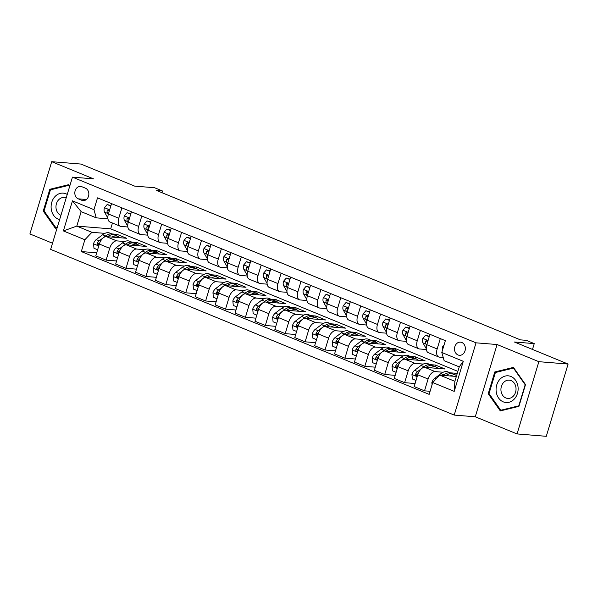 <?xml version="1.0" encoding="UTF-8"?>
<svg xmlns="http://www.w3.org/2000/svg" width="598" height="598" viewBox="0 0 598 598"><rect width="100%" height="100%" fill="white"/><g stroke="black" fill="none" stroke-linecap="round" stroke-linejoin="round"><path stroke-width="0.9" d="M461.82 342.482A6.593 5.427 -85.4 0 0 460.467 342.153A6.593 5.427 -85.4 0 0 454.644 347.453A6.593 5.427 -85.4 0 0 458.046 354.98A6.593 5.427 -85.4 0 0 459.406 355.302A6.593 5.427 -85.4 0 0 465.229 350.002A6.593 5.427 -85.4 0 0 461.82 342.482M517.053 433.939L546.288 436.308L568.1 364.055L538.865 361.685L497.08 344.53L476.03 342.826L454.218 415.079L475.268 416.784L517.053 433.939L538.865 361.685M476.03 342.826L72.455 177.143L50.643 249.396L454.218 415.079M72.455 177.143L93.505 178.847L51.712 161.692L29.9 233.945L52.504 243.229M51.712 161.692L80.947 164.061L134.677 186.12L154.553 187.727L162.514 191.001L156.669 190.523L520.439 339.866L526.285 340.337L534.246 343.611L514.37 341.996L568.1 364.055M78.256 198.842L81.754 200.278A6.391 5.255 -85.4 0 0 83.07 200.592A6.391 5.255 -85.4 0 0 88.713 195.456A6.391 5.255 -85.4 0 0 85.409 188.168L81.911 186.733A6.391 5.255 -85.4 0 0 80.595 186.419A6.391 5.255 -85.4 0 0 74.952 191.547A6.391 5.255 -85.4 0 0 78.256 198.842L86.411 199.5M84.871 239.746L63.381 230.918L72.455 200.846L93.953 209.674L96.271 217.859L81.149 211.655L76.783 226.104L91.905 232.316L84.871 239.746L81.306 251.556L429.155 394.366L432.728 382.548L439.762 375.118L454.884 381.33L459.249 366.88L444.12 360.669L441.802 352.476L463.293 361.304L454.218 391.376L432.728 382.548M441.802 352.476L445.368 340.666L97.519 197.856L93.953 209.674M532.489 349.434L534.246 343.611M161.998 192.713L162.514 191.001M112.454 223.024L110.69 228.847L76.783 226.104L63.381 230.918M96.271 217.859L107.939 218.808M440.292 338.58L437.16 348.955A8.245 4.537 112.3 0 0 438.708 356.961A8.245 4.537 112.3 0 0 439.485 357.141L443.208 357.447M420.394 330.41L417.262 340.785A8.245 4.537 112.3 0 0 418.809 348.791A8.245 4.537 112.3 0 0 419.579 348.978L426.344 349.524M400.496 322.24L397.364 332.615A8.245 4.537 112.3 0 0 398.911 340.621A8.245 4.537 112.3 0 0 399.681 340.808L406.446 341.353M380.597 314.07L377.465 324.445A8.245 4.537 112.3 0 0 379.005 332.451A8.245 4.537 112.3 0 0 379.782 332.638L386.54 333.183M360.691 305.899L357.559 316.275A8.245 4.537 112.3 0 0 359.106 324.28A8.245 4.537 112.3 0 0 359.884 324.467L366.641 325.013M340.793 297.729L337.661 308.105A8.245 4.537 112.3 0 0 339.208 316.11A8.245 4.537 112.3 0 0 339.978 316.297L346.743 316.843M320.894 289.559L317.762 299.934A8.245 4.537 112.3 0 0 319.31 307.94A8.245 4.537 112.3 0 0 320.079 308.127L326.844 308.673M300.996 281.389L297.864 291.764A8.245 4.537 112.3 0 0 299.411 299.77A8.245 4.537 112.3 0 0 300.181 299.957L306.946 300.502M281.097 273.226L277.965 283.594A8.245 4.537 112.3 0 0 279.505 291.607A8.245 4.537 112.3 0 0 280.283 291.787L287.04 292.332M261.191 265.056L258.059 275.424A8.245 4.537 112.3 0 0 259.607 283.437A8.245 4.537 112.3 0 0 260.384 283.616L267.142 284.162M241.293 256.886L238.161 267.261A8.245 4.537 112.3 0 0 239.708 275.267A8.245 4.537 112.3 0 0 240.478 275.446L247.243 275.992M221.395 248.716L218.263 259.091A8.245 4.537 112.3 0 0 219.81 267.097A8.245 4.537 112.3 0 0 220.58 267.276L227.345 267.829M201.496 240.546L198.364 250.921A8.245 4.537 112.3 0 0 199.904 258.927A8.245 4.537 112.3 0 0 200.681 259.106L207.439 259.659M181.59 232.375L178.458 242.751A8.245 4.537 112.3 0 0 180.005 250.756A8.245 4.537 112.3 0 0 180.783 250.936L187.54 251.489M161.692 224.205L158.56 234.58A8.245 4.537 112.3 0 0 160.107 242.586A8.245 4.537 112.3 0 0 160.877 242.766L167.642 243.319M141.793 216.035L138.661 226.41A8.245 4.537 112.3 0 0 140.209 234.416A8.245 4.537 112.3 0 0 140.978 234.595L147.743 235.149M121.895 207.865L118.763 218.24A8.245 4.537 112.3 0 0 120.31 226.246A8.245 4.537 112.3 0 0 121.08 226.433L127.845 226.978M116.588 235.866L117.044 234.349L111.856 233.93M104.874 233.362L91.905 232.316M117.044 234.349L126.597 238.273L106.369 236.629A8.245 4.537 112.3 0 0 99.335 244.066L95.77 255.877L106.115 260.123L116.595 260.975M136.486 244.036L136.942 242.519L131.754 242.1M124.773 241.532L116.715 240.882A8.245 4.537 112.3 0 0 109.681 248.312L106.115 260.123M136.942 242.519L146.495 246.443L126.268 244.799A8.245 4.537 112.3 0 0 119.234 252.236L115.668 264.047L126.014 268.293L136.494 269.145M156.384 252.207L156.848 250.689L151.66 250.27M144.671 249.702L136.621 249.052A8.245 4.537 112.3 0 0 129.579 256.482L126.014 268.293M156.848 250.689L166.401 254.606L146.166 252.969A8.245 4.537 112.3 0 0 139.132 260.399L135.567 272.217L145.912 276.463L156.392 277.315M176.283 260.377L176.746 258.859L171.559 258.441M164.57 257.873L156.519 257.222A8.245 4.537 112.3 0 0 149.485 264.652L145.912 276.463M176.746 258.859L186.299 262.776L166.072 261.139A8.245 4.537 112.3 0 0 159.031 268.569L155.465 280.387L165.818 284.633L176.298 285.485M196.189 268.547L196.645 267.029L191.457 266.603M184.476 266.043L176.417 265.385A8.245 4.537 112.3 0 0 169.383 272.823L165.818 284.633M196.645 267.029L206.198 270.946L185.971 269.309A8.245 4.537 112.3 0 0 178.937 276.739L175.371 288.557L185.716 292.803L196.196 293.655M216.087 276.717L216.543 275.2L211.356 274.774M204.374 274.213L196.316 273.555A8.245 4.537 112.3 0 0 189.282 280.993L185.716 292.803M216.543 275.2L226.096 279.117L205.869 277.479A8.245 4.537 112.3 0 0 198.835 284.91L195.269 296.728L205.615 300.973L216.095 301.826M235.986 284.887L236.449 283.37L231.254 282.944M224.272 282.383L216.214 281.725A8.245 4.537 112.3 0 0 209.18 289.163L205.615 300.973M236.449 283.37L245.995 287.287L225.767 285.65A8.245 4.537 112.3 0 0 218.733 293.08L215.168 304.898L225.513 309.144L235.993 309.996M255.884 293.057L256.348 291.54L251.16 291.114M244.171 290.553L236.12 289.895A8.245 4.537 112.3 0 0 229.086 297.333L225.513 309.144M256.348 291.54L265.901 295.457L245.673 293.82A8.245 4.537 112.3 0 0 238.632 301.25L235.066 313.068L245.419 317.314L255.899 318.158M275.79 301.228L276.246 299.703L271.058 299.284M264.069 298.723L256.019 298.066A8.245 4.537 112.3 0 0 248.985 305.496L245.419 317.314M276.246 299.703L285.799 303.627L265.572 301.99A8.245 4.537 112.3 0 0 258.538 309.42L254.965 321.238L265.318 325.484L275.798 326.329M295.689 309.398L296.145 307.873L290.957 307.454M283.975 306.886L275.917 306.236A8.245 4.537 112.3 0 0 268.883 313.666L265.318 325.484M296.145 307.873L305.698 311.797L285.47 310.16A8.245 4.537 112.3 0 0 278.436 317.59L274.871 329.401L285.216 333.654L295.696 334.499M315.587 317.568L316.043 316.043L310.855 315.624M303.874 315.056L295.816 314.406A8.245 4.537 112.3 0 0 288.782 321.836L285.216 333.654M316.043 316.043L325.596 319.967L305.369 318.33A8.245 4.537 112.3 0 0 298.335 325.761L294.769 337.571L305.115 341.824L315.595 342.669M335.485 325.738L335.949 324.213L330.761 323.795M323.772 323.226L315.722 322.576A8.245 4.537 112.3 0 0 308.68 330.006L305.115 341.824M335.949 324.213L345.502 328.138L325.267 326.501A8.245 4.537 112.3 0 0 318.233 333.931L314.668 345.741L325.013 349.994L335.493 350.839M355.384 333.908L355.847 332.383L350.66 331.965M343.671 331.397L335.62 330.746A8.245 4.537 112.3 0 0 328.586 338.176L325.013 349.994M355.847 332.383L365.4 336.308L345.173 334.671A8.245 4.537 112.3 0 0 338.132 342.101L334.566 353.911L344.919 358.165L355.399 359.009M375.29 342.078L375.746 340.554L370.558 340.135M363.577 339.567L355.518 338.916A8.245 4.537 112.3 0 0 348.485 346.347L344.919 358.165M375.746 340.554L385.299 344.478L365.072 342.833A8.245 4.537 112.3 0 0 358.038 350.271L354.472 362.082L364.817 366.335L375.297 367.179M395.188 350.249L395.644 348.724L390.457 348.305M383.475 347.737L375.417 347.087A8.245 4.537 112.3 0 0 368.383 354.517L364.817 366.335M395.644 348.724L405.197 352.648L384.97 351.004A8.245 4.537 112.3 0 0 377.936 358.441L374.37 370.252L384.716 374.498L395.196 375.35M415.087 358.411L415.55 356.894L410.363 356.475M403.373 355.907L395.315 355.257A8.245 4.537 112.3 0 0 388.281 362.687L384.716 374.498M415.55 356.894L425.096 360.818L404.868 359.174A8.245 4.537 112.3 0 0 397.834 366.611L394.269 378.422L404.614 382.668L415.094 383.52M434.985 366.581L435.449 365.064L430.261 364.645M423.272 364.077L415.221 363.427A8.245 4.537 112.3 0 0 408.187 370.857L404.614 382.668M435.449 365.064L445.002 368.988L424.774 367.344A8.245 4.537 112.3 0 0 417.733 374.782L414.167 386.592L424.52 390.838L430.089 391.294M454.891 374.752L455.347 373.234L450.159 372.816M443.17 372.248L435.12 371.597A8.245 4.537 112.3 0 0 428.086 379.027L424.52 390.838M455.347 373.234L457.111 373.959M456.356 376.463L439.762 375.118M110.69 228.847L457.889 371.388M111.542 203.619L108.41 213.994A8.245 4.537 112.3 0 0 109.957 222L120.31 226.246M81.306 251.556L96.697 252.805M131.448 211.789L128.316 222.164A8.245 4.537 112.3 0 0 129.856 230.17L140.209 234.416M151.346 219.959L148.214 230.327A8.245 4.537 112.3 0 0 149.762 238.34L160.107 242.586M171.245 228.13L168.113 238.497A8.245 4.537 112.3 0 0 169.66 246.511L180.005 250.756M191.143 236.3L188.011 246.668A8.245 4.537 112.3 0 0 189.559 254.673L199.904 258.927M211.049 244.462L207.917 254.838A8.245 4.537 112.3 0 0 209.457 262.843L219.81 267.097M230.948 252.633L227.816 263.008A8.245 4.537 112.3 0 0 229.363 271.014L239.708 275.267M250.846 260.803L247.714 271.178A8.245 4.537 112.3 0 0 249.261 279.184L259.607 283.437M270.745 268.973L267.612 279.348A8.245 4.537 112.3 0 0 269.16 287.354L279.505 291.607M290.643 277.143L287.511 287.518A8.245 4.537 112.3 0 0 289.058 295.524L299.411 299.77M310.549 285.313L307.417 295.689A8.245 4.537 112.3 0 0 308.957 303.694L319.31 307.94M330.447 293.483L327.315 303.859A8.245 4.537 112.3 0 0 328.863 311.864L339.208 316.11M350.346 301.654L347.214 312.029A8.245 4.537 112.3 0 0 348.761 320.035L359.106 324.28M370.244 309.824L367.112 320.199A8.245 4.537 112.3 0 0 368.66 328.205L379.005 332.451M390.15 317.994L387.018 328.369A8.245 4.537 112.3 0 0 388.558 336.375L398.911 340.621M410.049 326.164L406.917 336.539A8.245 4.537 112.3 0 0 408.464 344.545L418.809 348.791M429.947 334.334L426.815 344.71A8.245 4.537 112.3 0 0 428.362 352.715L438.708 356.961M81.149 211.655L72.455 200.846M463.293 361.304L459.249 366.88M454.218 391.376L454.884 381.33M69.66 186.412L68.471 184.722L49.821 189.289L43.25 211.049L55.33 228.242L57.169 227.786M497.08 344.53L475.268 416.784M525.515 384.581L513.435 367.396L494.793 371.963L488.222 393.723L500.302 410.908L518.944 406.341L525.515 384.581M44.207 211.131L43.25 211.049M51.974 189.469L49.821 189.289M489.171 393.805L488.222 393.723M496.945 372.143L494.793 371.963M110.817 206.026L107.169 204.531L104.403 207.783A5.464 3.005 112.3 0 0 104.523 212.126L107.722 217.747A15.772 8.678 112.3 0 0 107.864 217.986M110.951 205.577L107.169 204.531M108.993 212.073A5.464 3.005 -67.7 0 1 109.038 211.281L108.201 209.674L107.124 210.496A5.464 3.005 112.3 0 0 107.55 213.366L108.245 214.592M109.03 211.326L109.023 211.311A2.781 1.532 -67.7 0 1 108.806 210.638L107.124 210.496M111.946 237.085A15.772 8.678 -67.7 0 1 117.671 236.315A15.772 8.678 -67.7 0 1 119.578 237.698M97.609 249.77L93.968 248.267L93.55 243.707A5.464 3.005 -67.7 0 1 96.226 239.596L102.587 234.745A15.772 8.678 -67.7 0 1 109.711 233.048L112.738 234.289A15.772 8.678 112.3 0 0 105.614 235.986L99.253 240.837A5.464 3.005 112.3 0 0 97.16 243.498L97.048 244.305L97.736 245.09L99.074 244.283A5.464 3.005 -67.7 0 1 99.522 243.483M107.58 236.726A15.772 8.678 -67.7 0 1 114.644 235.074L117.671 236.315M113.65 234.782A15.772 8.678 112.3 0 0 112.738 234.289M97.16 243.498L98.849 243.633A2.781 1.532 -67.7 0 1 99.447 243.027L99.799 242.758M130.715 214.196L127.075 212.701L124.302 215.953A5.464 3.005 112.3 0 0 124.421 220.296L127.621 225.917A15.772 8.678 112.3 0 0 127.763 226.156M130.85 213.748L127.075 212.701M128.891 220.243A5.464 3.005 -67.7 0 1 128.936 219.451L128.099 217.844L127.03 218.666A5.464 3.005 112.3 0 0 127.449 221.537L128.144 222.762M128.936 219.496L128.921 219.481A2.781 1.532 -67.7 0 1 128.712 218.801L127.03 218.666M150.621 222.366L146.973 220.871L144.2 224.123A5.464 3.005 112.3 0 0 144.32 228.458L147.519 234.087A15.772 8.678 112.3 0 0 147.661 234.326M150.756 221.918L146.973 220.871M148.79 228.414A5.464 3.005 -67.7 0 1 148.835 227.621L147.998 226.014L146.929 226.836A5.464 3.005 112.3 0 0 147.347 229.707L148.042 230.933M148.835 227.666L148.82 227.651A2.781 1.532 -67.7 0 1 148.61 226.971L146.929 226.836M170.52 230.536L166.872 229.034L164.099 232.293A5.464 3.005 112.3 0 0 164.226 236.629L167.418 242.25A15.772 8.678 112.3 0 0 167.56 242.496M170.654 230.088L166.872 229.034M168.696 236.576A5.464 3.005 -67.7 0 1 168.741 235.791L167.896 234.184L166.827 235.007A5.464 3.005 112.3 0 0 167.246 237.877L167.948 239.103M168.733 235.836L168.718 235.821A2.781 1.532 -67.7 0 1 168.509 235.141L166.827 235.007M131.844 245.255A15.772 8.678 -67.7 0 1 137.57 244.485A15.772 8.678 -67.7 0 1 139.476 245.868M117.514 257.94L113.867 256.437L113.456 251.878A5.464 3.005 -67.7 0 1 116.132 247.766L122.485 242.915A15.772 8.678 -67.7 0 1 129.609 241.218L132.636 242.459A15.772 8.678 112.3 0 0 125.513 244.156L119.152 249.007A5.464 3.005 112.3 0 0 117.066 251.668L116.946 252.476L117.634 253.253L118.972 252.453A5.464 3.005 -67.7 0 1 119.421 251.653M127.479 244.896A15.772 8.678 -67.7 0 1 134.543 243.244L137.57 244.485M133.548 242.952A15.772 8.678 112.3 0 0 132.636 242.459M117.066 251.668L118.748 251.803A2.781 1.532 -67.7 0 1 119.346 251.197L119.697 250.928M151.743 253.425A15.772 8.678 -67.7 0 1 157.468 252.655A15.772 8.678 -67.7 0 1 159.374 254.038M137.413 266.103L133.765 264.608L133.354 260.048A5.464 3.005 -67.7 0 1 136.03 255.937L142.384 251.085A15.772 8.678 -67.7 0 1 149.507 249.388L152.535 250.629A15.772 8.678 112.3 0 0 145.411 252.326L139.05 257.177A5.464 3.005 112.3 0 0 136.964 259.838L136.845 260.646L137.533 261.423L138.878 260.623A5.464 3.005 -67.7 0 1 139.319 259.824M147.377 253.066A15.772 8.678 -67.7 0 1 154.448 251.414L157.468 252.655M153.447 251.123A15.772 8.678 112.3 0 0 152.535 250.629M136.964 259.838L138.646 259.973A2.781 1.532 -67.7 0 1 139.244 259.368L139.596 259.098M171.648 261.595A15.772 8.678 -67.7 0 1 177.374 260.825A15.772 8.678 -67.7 0 1 179.28 262.208M157.311 274.273L153.664 272.778L153.252 268.218A5.464 3.005 -67.7 0 1 155.929 264.107L162.29 259.255A15.772 8.678 -67.7 0 1 169.413 257.559L172.433 258.799A15.772 8.678 112.3 0 0 165.31 260.496L158.956 265.348A5.464 3.005 112.3 0 0 156.863 268.009L156.751 268.816L157.431 269.593L158.776 268.794A5.464 3.005 -67.7 0 1 159.225 267.994M167.276 261.236A15.772 8.678 -67.7 0 1 174.347 259.584L177.374 260.825M173.345 259.293A15.772 8.678 112.3 0 0 172.433 258.799M156.863 268.009L158.545 268.143A2.781 1.532 -67.7 0 1 159.143 267.538L159.494 267.269M190.418 238.707L186.77 237.204L184.005 240.456A5.464 3.005 112.3 0 0 184.124 244.799L187.316 250.42A15.772 8.678 112.3 0 0 187.466 250.667M190.553 238.258L186.77 237.204M188.594 244.746A5.464 3.005 -67.7 0 1 188.639 243.962L187.802 242.354L186.726 243.177A5.464 3.005 112.3 0 0 187.144 246.04L187.847 247.273M188.632 244.006L188.624 243.991A2.781 1.532 -67.7 0 1 188.407 243.311L186.726 243.177M191.547 269.765A15.772 8.678 -67.7 0 1 197.273 268.995A15.772 8.678 -67.7 0 1 199.179 270.378M177.21 282.443L173.562 280.948L173.151 276.388A5.464 3.005 -67.7 0 1 175.827 272.277L182.188 267.426A15.772 8.678 -67.7 0 1 189.312 265.729L192.332 266.97A15.772 8.678 112.3 0 0 185.208 268.666L178.854 273.518A5.464 3.005 112.3 0 0 176.761 276.179L176.649 276.986L177.329 277.764L178.675 276.964A5.464 3.005 -67.7 0 1 179.123 276.164M187.181 269.406A15.772 8.678 -67.7 0 1 194.245 267.755L197.273 268.995M193.251 267.463A15.772 8.678 112.3 0 0 192.332 266.97M176.761 276.179L178.443 276.313A2.781 1.532 -67.7 0 1 179.049 275.708L179.393 275.439M67.238 194.44A13.395 11.018 -85.4 0 0 55.636 195.935A13.395 11.018 -85.4 0 0 51.256 209.165A13.395 11.018 -85.4 0 0 59.636 219.623M66.184 197.938A9.172 7.542 -85.4 0 0 64.263 197.467A9.172 7.542 -85.4 0 0 56.07 208.433A9.172 7.542 -85.4 0 0 60.936 215.317M57.199 227.696L55.771 227.584L44.065 210.93L50.434 189.843L68.501 185.417L69.525 186.868M68.987 185.455L68.501 185.417M57.348 227.195L55.771 227.584M503.269 401.863A13.395 11.018 -85.4 0 0 517.449 393.417A13.395 11.018 -85.4 0 0 510.931 376.478A13.395 11.018 -85.4 0 0 496.751 384.925A13.395 11.018 -85.4 0 0 503.269 401.863M505.863 397.976A9.172 7.542 -85.4 0 0 507.747 398.425A9.172 7.542 -85.4 0 0 515.85 391.055A9.172 7.542 -85.4 0 0 511.111 380.597A9.172 7.542 -85.4 0 0 509.227 380.141A9.172 7.542 -85.4 0 0 501.124 387.511A9.172 7.542 -85.4 0 0 505.863 397.976M495.398 372.517L513.465 368.091L525.171 384.738L518.802 405.825L500.735 410.258L489.037 393.604L495.398 372.517M513.951 368.129L513.465 368.091M502.425 410.392L500.735 410.258M210.317 246.877L206.669 245.374L203.903 248.626A5.464 3.005 112.3 0 0 204.023 252.969L207.222 258.59A15.772 8.678 112.3 0 0 207.364 258.837M210.451 246.428L206.669 245.374M208.493 252.917A5.464 3.005 -67.7 0 1 208.538 252.132L207.7 250.525L206.631 251.347A5.464 3.005 112.3 0 0 207.05 254.21L207.745 255.443M208.53 252.177L208.523 252.154A2.781 1.532 -67.7 0 1 208.313 251.481L206.631 251.347M230.223 255.047L226.575 253.545L223.802 256.796A5.464 3.005 112.3 0 0 223.921 261.139L227.12 266.76A15.772 8.678 112.3 0 0 227.262 267M230.357 254.599L226.575 253.545M228.436 260.347L227.599 258.695L226.53 259.517A5.464 3.005 112.3 0 0 226.948 262.38L227.644 263.613M228.391 261.087A5.464 3.005 -67.7 0 1 228.436 260.302A2.781 1.532 -67.7 0 1 228.212 259.652L226.53 259.517M250.121 263.21L246.473 261.715L243.7 264.966A5.464 3.005 112.3 0 0 243.82 269.309L247.019 274.931A15.772 8.678 112.3 0 0 247.161 275.17M250.256 262.769L246.473 261.715M248.297 269.257A5.464 3.005 -67.7 0 1 248.342 268.472L247.497 266.858L246.428 267.687A5.464 3.005 112.3 0 0 246.847 270.55L247.55 271.784M248.334 268.517L248.32 268.495A2.781 1.532 -67.7 0 1 248.11 267.822L246.428 267.687M270.019 271.38L266.372 269.885L263.598 273.137A5.464 3.005 112.3 0 0 263.725 277.479L266.917 283.101A15.772 8.678 112.3 0 0 267.067 283.34M270.154 270.939L266.372 269.885M268.233 276.687L267.396 275.028L266.327 275.857A5.464 3.005 112.3 0 0 266.745 278.72L267.448 279.954M268.196 277.427A5.464 3.005 -67.7 0 1 268.24 276.642A2.781 1.532 -67.7 0 1 268.009 275.992L266.327 275.857M289.918 279.55L286.27 278.055L283.504 281.307A5.464 3.005 112.3 0 0 283.624 285.65L286.823 291.271A15.772 8.678 112.3 0 0 286.965 291.51M290.052 279.109L286.27 278.055M288.094 285.597A5.464 3.005 -67.7 0 1 288.139 284.812L287.302 283.198L286.225 284.028A5.464 3.005 112.3 0 0 286.651 286.891L287.346 288.124M288.131 284.857L288.124 284.835A2.781 1.532 -67.7 0 1 287.907 284.162L286.225 284.028M211.445 277.928A15.772 8.678 -67.7 0 1 217.171 277.166A15.772 8.678 -67.7 0 1 219.077 278.548M197.116 290.613L193.468 289.118L193.057 284.558A5.464 3.005 -67.7 0 1 195.725 280.44L202.087 275.596A15.772 8.678 -67.7 0 1 209.21 273.899L212.238 275.14A15.772 8.678 112.3 0 0 205.114 276.837L198.753 281.688A5.464 3.005 112.3 0 0 196.667 284.349L196.548 285.156L197.235 285.934L198.573 285.134A5.464 3.005 -67.7 0 1 199.022 284.334M207.08 277.577A15.772 8.678 -67.7 0 1 214.144 275.925L217.171 277.166M213.15 275.633A15.772 8.678 112.3 0 0 212.238 275.14M196.667 284.349L198.349 284.484A2.781 1.532 -67.7 0 1 198.947 283.878L199.298 283.609M231.344 286.098A15.772 8.678 -67.7 0 1 237.07 285.336A15.772 8.678 -67.7 0 1 238.976 286.719M217.014 298.783L213.366 297.288L212.955 292.728A5.464 3.005 -67.7 0 1 215.631 288.61L221.985 283.766A15.772 8.678 -67.7 0 1 229.109 282.062L232.136 283.31A15.772 8.678 112.3 0 0 225.012 285.007L218.651 289.858A5.464 3.005 112.3 0 0 216.566 292.519L216.446 293.326L217.134 294.104L218.472 293.304A5.464 3.005 -67.7 0 1 218.92 292.504M226.978 285.747A15.772 8.678 -67.7 0 1 234.05 284.087L237.07 285.336M233.048 283.803A15.772 8.678 112.3 0 0 232.136 283.31M216.566 292.519L218.248 292.654A2.781 1.532 -67.7 0 1 218.846 292.041L219.197 291.779M251.242 294.268A15.772 8.678 -67.7 0 1 256.968 293.506A15.772 8.678 -67.7 0 1 258.874 294.889M236.913 306.953L233.265 305.458L232.854 300.899A5.464 3.005 -67.7 0 1 235.53 296.78L241.884 291.936A15.772 8.678 -67.7 0 1 249.015 290.232L252.035 291.473A15.772 8.678 112.3 0 0 244.911 293.177L238.557 298.021A5.464 3.005 112.3 0 0 236.464 300.689L236.345 301.497L237.032 302.274L238.378 301.474A5.464 3.005 -67.7 0 1 238.819 300.674M246.877 293.917A15.772 8.678 -67.7 0 1 253.948 292.258L256.968 293.506M252.947 291.974A15.772 8.678 112.3 0 0 252.035 291.473M236.464 300.689L238.146 300.824A2.781 1.532 -67.7 0 1 238.744 300.211L239.095 299.949M271.148 302.439A15.772 8.678 -67.7 0 1 276.874 301.669A15.772 8.678 -67.7 0 1 278.78 303.059M256.811 315.124L253.163 313.629L252.752 309.069A5.464 3.005 -67.7 0 1 255.428 304.95L261.789 300.106A15.772 8.678 -67.7 0 1 268.913 298.402L271.933 299.643A15.772 8.678 112.3 0 0 264.809 301.347L258.456 306.191A5.464 3.005 112.3 0 0 256.363 308.86L256.25 309.667L256.931 310.444L258.276 309.644A5.464 3.005 -67.7 0 1 258.725 308.845M266.783 302.087A15.772 8.678 -67.7 0 1 273.847 300.428L276.874 301.669M272.845 300.144A15.772 8.678 112.3 0 0 271.933 299.643M256.363 308.86L258.044 308.994A2.781 1.532 -67.7 0 1 258.65 308.381L258.994 308.12M291.047 310.609A15.772 8.678 -67.7 0 1 296.772 309.839A15.772 8.678 -67.7 0 1 298.679 311.229M276.71 323.294L273.069 321.799L272.651 317.239A5.464 3.005 -67.7 0 1 275.327 313.12L281.688 308.276A15.772 8.678 -67.7 0 1 288.812 306.572L291.839 307.813A15.772 8.678 112.3 0 0 284.715 309.517L278.354 314.361A5.464 3.005 112.3 0 0 276.261 317.03L276.149 317.837L276.837 318.614L278.175 317.807A5.464 3.005 -67.7 0 1 278.623 317.015M286.681 310.257A15.772 8.678 -67.7 0 1 293.745 308.598L296.772 309.839M292.751 308.314A15.772 8.678 112.3 0 0 291.839 307.813M276.261 317.03L277.95 317.164A2.781 1.532 -67.7 0 1 278.548 316.551L278.9 316.29M309.816 287.72L306.176 286.225L303.403 289.477A5.464 3.005 112.3 0 0 303.522 293.82L306.722 299.441A15.772 8.678 112.3 0 0 306.864 299.68M309.951 287.279L306.176 286.225M307.992 293.768A5.464 3.005 -67.7 0 1 308.037 292.983L307.2 291.368L306.131 292.198A5.464 3.005 112.3 0 0 306.55 295.061L307.245 296.287M308.037 293.027L308.022 293.005A2.781 1.532 -67.7 0 1 307.813 292.332L306.131 292.198M310.945 318.779A15.772 8.678 -67.7 0 1 316.671 318.009A15.772 8.678 -67.7 0 1 318.577 319.399M296.615 331.464L292.968 329.969L292.557 325.409A5.464 3.005 -67.7 0 1 295.233 321.29L301.586 316.447A15.772 8.678 -67.7 0 1 308.71 314.742L311.737 315.983A15.772 8.678 112.3 0 0 304.614 317.688L298.252 322.531A5.464 3.005 112.3 0 0 296.167 325.192L296.047 326.007L296.735 326.785L298.073 325.977A5.464 3.005 -67.7 0 1 298.522 325.185M306.58 318.428A15.772 8.678 -67.7 0 1 313.644 316.768L316.671 318.009M312.649 316.484A15.772 8.678 112.3 0 0 311.737 315.983M296.167 325.192L297.849 325.334A2.781 1.532 -67.7 0 1 298.447 324.721L298.798 324.46M329.722 295.89L326.074 294.395L323.301 297.647A5.464 3.005 112.3 0 0 323.421 301.99L326.62 307.611A15.772 8.678 112.3 0 0 326.762 307.85M329.857 295.449L326.074 294.395M327.891 301.938A5.464 3.005 -67.7 0 1 327.936 301.145L327.099 299.538L326.03 300.368A5.464 3.005 112.3 0 0 326.448 303.231L327.143 304.457M327.936 301.198L327.921 301.175A2.781 1.532 -67.7 0 1 327.711 300.502L326.03 300.368M330.844 326.949A15.772 8.678 -67.7 0 1 336.569 326.179A15.772 8.678 -67.7 0 1 338.475 327.569M316.514 339.634L312.866 338.139L312.455 333.579A5.464 3.005 -67.7 0 1 315.131 329.461L321.485 324.617A15.772 8.678 -67.7 0 1 328.608 322.913L331.636 324.153A15.772 8.678 112.3 0 0 324.512 325.858L318.151 330.701A5.464 3.005 112.3 0 0 316.065 333.363L315.946 334.17L316.634 334.955L317.979 334.147A5.464 3.005 -67.7 0 1 318.42 333.355M326.478 326.598A15.772 8.678 -67.7 0 1 333.549 324.938L336.569 326.179M332.548 324.654A15.772 8.678 112.3 0 0 331.636 324.153M316.065 333.363L317.747 333.505A2.781 1.532 -67.7 0 1 318.345 332.892L318.697 332.623M349.621 304.061L345.973 302.566L343.2 305.817A5.464 3.005 112.3 0 0 343.327 310.16L346.519 315.781A15.772 8.678 112.3 0 0 346.661 316.021M349.755 303.62L345.973 302.566M347.797 310.108A5.464 3.005 -67.7 0 1 347.842 309.316L346.997 307.708L345.928 308.538A5.464 3.005 112.3 0 0 346.347 311.401L347.049 312.627M347.834 309.368L347.819 309.345A2.781 1.532 -67.7 0 1 347.61 308.673L345.928 308.538M350.749 335.119A15.772 8.678 -67.7 0 1 356.475 334.349A15.772 8.678 -67.7 0 1 358.381 335.74M336.412 347.804L332.765 346.302L332.353 341.75A5.464 3.005 -67.7 0 1 335.03 337.631L341.391 332.78A15.772 8.678 -67.7 0 1 348.514 331.083L351.534 332.324A15.772 8.678 112.3 0 0 344.411 334.028L338.057 338.872A5.464 3.005 112.3 0 0 335.964 341.533L335.852 342.34L336.532 343.125L337.877 342.318A5.464 3.005 -67.7 0 1 338.326 341.518M346.377 334.768A15.772 8.678 -67.7 0 1 353.448 333.108L356.475 334.349M352.446 332.817A15.772 8.678 112.3 0 0 351.534 332.324M335.964 341.533L337.646 341.675A2.781 1.532 -67.7 0 1 338.244 341.062L338.595 340.793M369.519 312.231L365.871 310.736L363.106 313.987A5.464 3.005 112.3 0 0 363.225 318.33L366.417 323.952A15.772 8.678 112.3 0 0 366.567 324.191M369.654 311.782L365.871 310.736M367.733 317.538L366.903 315.879L365.827 316.701A5.464 3.005 112.3 0 0 366.245 319.571L366.948 320.797M367.695 318.278A5.464 3.005 -67.7 0 1 367.74 317.486A2.781 1.532 -67.7 0 1 367.508 316.843L365.827 316.701M370.648 343.289A15.772 8.678 -67.7 0 1 376.374 342.519A15.772 8.678 -67.7 0 1 378.28 343.91M356.311 355.974L352.663 354.472L352.252 349.92A5.464 3.005 -67.7 0 1 354.928 345.801L361.289 340.95A15.772 8.678 -67.7 0 1 368.413 339.253L371.44 340.494A15.772 8.678 112.3 0 0 364.309 342.198L357.955 347.042A5.464 3.005 112.3 0 0 355.862 349.703L355.75 350.51L356.43 351.295L357.776 350.488A5.464 3.005 -67.7 0 1 358.224 349.688M366.282 342.938A15.772 8.678 -67.7 0 1 373.346 341.279L376.374 342.519M372.352 340.987A15.772 8.678 112.3 0 0 371.44 340.494M355.862 349.703L357.544 349.845A2.781 1.532 -67.7 0 1 358.15 349.232L358.494 348.963M389.418 320.401L385.77 318.906L383.004 322.158A5.464 3.005 112.3 0 0 383.124 326.501L386.323 332.122A15.772 8.678 112.3 0 0 386.465 332.361M389.552 319.952L385.77 318.906M387.594 326.448A5.464 3.005 -67.7 0 1 387.639 325.656L386.801 324.049L385.732 324.871A5.464 3.005 112.3 0 0 386.151 327.741L386.846 328.967M387.631 325.708L387.624 325.686A2.781 1.532 -67.7 0 1 387.414 325.013L385.732 324.871M390.546 351.46A15.772 8.678 -67.7 0 1 396.272 350.69A15.772 8.678 -67.7 0 1 398.178 352.08M376.217 364.145L372.569 362.642L372.158 358.082A5.464 3.005 -67.7 0 1 374.826 353.971L381.188 349.12A15.772 8.678 -67.7 0 1 388.311 347.423L391.339 348.664A15.772 8.678 112.3 0 0 384.215 350.361L377.854 355.212A5.464 3.005 112.3 0 0 375.768 357.873L375.649 358.68L376.336 359.465L377.674 358.658A5.464 3.005 -67.7 0 1 378.123 357.858M386.181 351.108A15.772 8.678 -67.7 0 1 393.245 349.449L396.272 350.69M392.251 349.157A15.772 8.678 112.3 0 0 391.339 348.664M375.768 357.873L377.45 358.008A2.781 1.532 -67.7 0 1 378.048 357.402L378.399 357.133M409.324 328.571L405.676 327.076L402.903 330.328A5.464 3.005 112.3 0 0 403.022 334.671L406.221 340.292A15.772 8.678 112.3 0 0 406.363 340.531M409.458 328.123L405.676 327.076M407.492 334.618A5.464 3.005 -67.7 0 1 407.537 333.826L406.7 332.219L405.631 333.041A5.464 3.005 112.3 0 0 406.049 335.912L406.745 337.137M407.537 333.871L407.522 333.856A2.781 1.532 -67.7 0 1 407.313 333.183L405.631 333.041M410.445 359.63A15.772 8.678 -67.7 0 1 416.171 358.86A15.772 8.678 -67.7 0 1 418.077 360.243M396.115 372.315L392.467 370.812L392.056 366.253A5.464 3.005 -67.7 0 1 394.732 362.141L401.086 357.29A15.772 8.678 -67.7 0 1 408.21 355.593L411.237 356.834A15.772 8.678 112.3 0 0 404.113 358.531L397.752 363.382A5.464 3.005 112.3 0 0 395.667 366.043L395.547 366.851L396.235 367.635L397.573 366.828A5.464 3.005 -67.7 0 1 398.021 366.028M406.079 359.271A15.772 8.678 -67.7 0 1 413.151 357.619L416.171 358.86M412.149 357.327A15.772 8.678 112.3 0 0 411.237 356.834M395.667 366.043L397.349 366.178A2.781 1.532 -67.7 0 1 397.947 365.572L398.298 365.303M429.222 336.741L425.574 335.246L422.801 338.498A5.464 3.005 112.3 0 0 422.921 342.841L426.12 348.462A15.772 8.678 112.3 0 0 426.262 348.701M429.357 336.293L425.574 335.246M427.398 342.789A5.464 3.005 -67.7 0 1 427.443 341.996L426.598 340.389L425.529 341.211A5.464 3.005 112.3 0 0 425.948 344.082L426.651 345.308M427.435 342.041L427.421 342.026A2.781 1.532 -67.7 0 1 427.211 341.346L425.529 341.211M430.343 367.8A15.772 8.678 -67.7 0 1 436.069 367.03A15.772 8.678 -67.7 0 1 437.975 368.413M416.014 380.485L412.366 378.983L411.955 374.423A5.464 3.005 -67.7 0 1 414.631 370.312L420.985 365.46A15.772 8.678 -67.7 0 1 428.116 363.763L431.136 365.004A15.772 8.678 112.3 0 0 424.012 366.701L417.658 371.552A5.464 3.005 112.3 0 0 415.565 374.213L415.446 375.021L416.133 375.798L417.479 374.998A5.464 3.005 -67.7 0 1 417.927 374.199M425.978 367.441A15.772 8.678 -67.7 0 1 433.049 365.789L436.069 367.03M432.048 365.498A15.772 8.678 112.3 0 0 431.136 365.004M415.565 374.213L417.247 374.348A2.781 1.532 -67.7 0 1 417.845 373.743L418.196 373.473M444.03 345.106L442.699 346.668A5.464 3.005 112.3 0 0 442.498 350.174M450.249 375.97A15.772 8.678 -67.7 0 1 455.975 375.2A15.772 8.678 -67.7 0 1 456.633 375.529M432.055 384.783L431.853 382.593A5.464 3.005 -67.7 0 1 434.529 378.482L440.89 373.63A15.772 8.678 -67.7 0 1 448.014 371.934L451.034 373.174A15.772 8.678 112.3 0 0 443.91 374.871L443.223 375.402M445.884 375.611A15.772 8.678 -67.7 0 1 452.948 373.959L455.975 375.2M451.946 373.668A15.772 8.678 112.3 0 0 451.034 373.174M116.715 240.882L106.369 236.629M136.621 249.052L126.268 244.799M156.519 257.222L146.166 252.969M176.417 265.385L166.072 261.139M196.316 273.555L185.971 269.309M216.214 281.725L205.869 277.479M236.12 289.895L225.767 285.65M256.019 298.066L245.673 293.82M275.917 306.236L265.572 301.99M295.816 314.406L285.47 310.16M315.722 322.576L305.369 318.33M335.62 330.746L325.267 326.501M355.518 338.916L345.173 334.671M375.417 347.087L365.072 342.833M395.315 355.257L384.97 351.004M415.221 363.427L404.868 359.174M435.12 371.597L424.774 367.344M109.681 248.312L99.335 244.066M118.763 218.24L108.41 213.994M138.661 226.41L128.316 222.164M129.579 256.482L119.234 252.236M158.56 234.58L148.214 230.327M149.485 264.652L139.132 260.399M178.458 242.751L168.113 238.497M169.383 272.823L159.031 268.569M198.364 250.921L188.011 246.668M189.282 280.993L178.937 276.739M218.263 259.091L207.917 254.838M209.18 289.163L198.835 284.91M238.161 267.261L227.816 263.008M229.086 297.333L218.733 293.08M258.059 275.424L247.714 271.178M248.985 305.496L238.632 301.25M277.965 283.594L267.612 279.348M268.883 313.666L258.538 309.42M297.864 291.764L287.511 287.518M288.782 321.836L278.436 317.59M317.762 299.934L307.417 295.689M308.68 330.006L298.335 325.761M337.661 308.105L327.315 303.859M328.586 338.176L318.233 333.931M357.559 316.275L347.214 312.029M348.485 346.347L338.132 342.101M377.465 324.445L367.112 320.199M368.383 354.517L358.038 350.271M397.364 332.615L387.018 328.369M388.281 362.687L377.936 358.441M417.262 340.785L406.917 336.539M408.187 370.857L397.834 366.611M437.16 348.955L426.815 344.71M428.086 379.027L417.733 374.782M84.415 200.494L81.754 200.278M109.666 209.831L104.471 207.7M107.55 213.366L104.523 212.126M93.565 243.827L98.76 245.957M102.587 234.745L105.614 235.986M96.226 239.596L99.253 240.837M129.572 218.001L124.369 215.871M127.449 221.537L124.421 220.296M149.47 226.171L144.268 224.041M147.347 229.707L144.32 228.458M169.369 234.341L164.166 232.211M167.246 237.877L164.226 236.629M113.463 251.997L118.658 254.128M122.485 242.915L125.513 244.156M116.132 247.766L119.152 249.007M133.361 260.167L138.564 262.298M142.384 251.085L145.411 252.326M136.03 255.937L139.05 257.177M153.26 268.33L158.463 270.468M162.29 259.255L165.31 260.496M155.929 264.107L158.956 265.348M189.267 242.511L184.072 240.381M187.144 246.04L184.124 244.799M173.166 276.5L178.361 278.638M182.188 267.426L185.208 268.666M175.827 272.277L178.854 273.518M209.165 250.682L203.97 248.544M207.05 254.21L204.023 252.969M229.071 258.852L223.869 256.714M226.948 262.38L223.921 261.139M248.97 267.022L243.767 264.884M246.847 270.55L243.82 269.309M268.868 275.192L263.673 273.054M266.745 278.72L263.725 277.479M288.767 283.362L283.572 281.224M286.651 286.891L283.624 285.65M193.064 284.67L198.259 286.808M202.087 275.596L205.114 276.837M195.725 280.44L198.753 281.688M212.963 292.841L218.165 294.978M221.985 283.766L225.012 285.007M215.631 288.61L218.651 289.858M232.861 301.011L238.064 303.149M241.884 291.936L244.911 293.177M235.53 296.78L238.557 298.021M252.76 309.181L257.962 311.319M261.789 300.106L264.809 301.347M255.428 304.95L258.456 306.191M272.666 317.351L277.861 319.489M281.688 308.276L284.715 309.517M275.327 313.12L278.354 314.361M308.673 291.532L303.47 289.395M306.55 295.061L303.522 293.82M292.564 325.521L297.759 327.659M301.586 316.447L304.614 317.688M295.233 321.29L298.252 322.531M328.571 299.703L323.369 297.565M326.448 303.231L323.421 301.99M312.462 333.691L317.665 335.822M321.485 324.617L324.512 325.858M315.131 329.461L318.151 330.701M348.47 307.873L343.267 305.735M346.347 311.401L343.327 310.16M332.361 341.862L337.564 343.992M341.391 332.78L344.411 334.028M335.03 337.631L338.057 338.872M368.368 316.036L363.173 313.905M366.245 319.571L363.225 318.33M352.267 350.032L357.462 352.162M361.289 340.95L364.309 342.198M354.928 345.801L357.955 347.042M388.266 324.206L383.071 322.075M386.151 327.741L383.124 326.501M372.165 358.202L377.36 360.332M381.188 349.12L384.215 350.361M374.826 353.971L377.854 355.212M408.172 332.376L402.97 330.246M406.049 335.912L403.022 334.671M392.064 366.372L397.266 368.503M401.086 357.29L404.113 358.531M394.732 362.141L397.752 363.382M428.071 340.546L422.868 338.416M425.948 344.082L422.921 342.841M411.962 374.542L417.165 376.673M420.985 365.46L424.012 366.701M414.631 370.312L417.658 371.552M443.492 346.877L442.774 346.586M431.861 382.705L432.586 383.004M440.89 373.63L443.91 374.871M434.529 378.482L436.002 379.087"/></g></svg>

